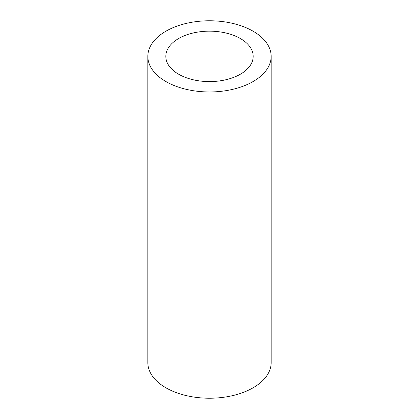 <?xml version="1.0" encoding="UTF-8"?>
<svg xmlns="http://www.w3.org/2000/svg" width="419" height="419" viewBox="0 0 419 419"><rect width="100%" height="100%" fill="white"/><g stroke="black" fill="none" stroke-linecap="round" stroke-linejoin="round"><path stroke-width="0.63" d="M147.844 56.376L147.844 362.624A61.656 35.594 0 0 0 165.903 387.795A61.656 35.594 0 0 0 233.095 395.51A61.656 35.594 0 0 0 271.156 362.624L271.156 56.376A61.656 35.594 0 0 0 253.097 31.205A61.656 35.594 0 0 0 185.905 23.49A61.656 35.594 0 0 0 147.844 56.376A61.656 35.594 0 0 0 165.903 81.543A61.656 35.594 0 0 0 233.095 89.257A61.656 35.594 0 0 0 271.156 56.376M178.614 38.543A43.676 25.213 180 0 1 226.213 33.08A43.676 25.213 180 0 1 253.176 56.376A43.676 25.213 180 0 1 240.386 74.205A43.676 25.213 180 0 1 192.787 79.673A43.676 25.213 180 0 1 165.824 56.376A43.676 25.213 180 0 1 178.614 38.543"/></g></svg>
